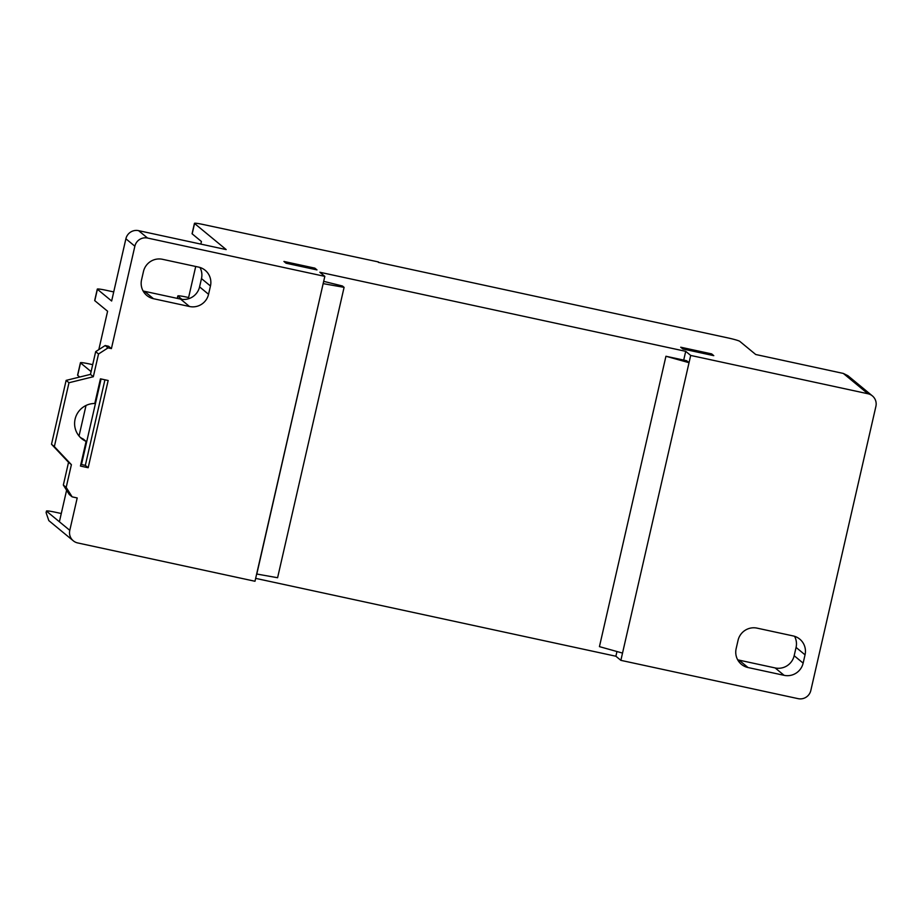 <?xml version="1.0" encoding="UTF-8"?>
<svg xmlns="http://www.w3.org/2000/svg" width="922" height="922" viewBox="0 0 922 922"><rect width="100%" height="100%" fill="white"/><g stroke="black" fill="none" stroke-linecap="round" stroke-linejoin="round"><path stroke-width="1.38" d="M323.68 281.348L342.442 285.993L344.09 287.353L277.591 577.737L256.8 574.037L323.173 283.55M344.09 287.353L323.311 283.653M711.646 353.898L713.778 355.662L682.868 348.977L680.724 347.214L711.646 353.898L710.401 354.935M378.435 261.94L203.428 224.553A10.672 0.841 12.9 0 0 194.45 223.343A10.672 0.841 12.9 0 0 194.554 223.493L226.178 249.585L138.577 230.65L147.555 238.049L324.821 276.37L319.83 272.255L685.714 351.328L690.693 355.443L867.971 393.763L843.319 373.433L755.717 354.497L739.755 341.336A10.672 0.841 12.9 0 0 728.023 337.936L378.343 262.355M314.851 268.141L316.984 269.904L286.062 263.219L283.93 261.456L314.851 268.141L313.595 269.166M686.648 360.733L689.034 362.703L665.938 356.261L686.648 360.733M690.693 355.443L620.863 660.348L615.884 656.234L255.648 578.371M685.714 351.328L683.709 360.099M616.956 651.531L615.884 656.234M59.388 521.771L69.784 530.346A10.672 10.511 129.5 0 0 73.299 540.811L48.808 520.607L46.1 512.644L46.561 511.203L59.388 521.771L66.603 490.25M79.027 436.014L86.023 405.461M98.815 349.622L107.597 311.244L94.782 300.676A10.672 0.841 -167.1 0 1 94.689 300.514L97.294 289.105A10.672 0.841 12.9 0 0 97.398 289.266L94.782 300.676M92.696 364.663L89.411 363.948A10.672 0.841 12.9 0 0 80.433 362.738A10.672 0.841 12.9 0 0 80.525 362.899L77.679 375.346A10.672 0.841 -167.1 0 1 77.586 375.185L80.433 362.738M113.717 291.928L106.272 290.315A10.672 0.841 12.9 0 0 97.294 289.105M188.607 297.529L186.809 297.149A10.672 0.841 12.9 0 0 177.831 295.939A10.672 0.841 12.9 0 0 177.923 296.089L177.393 298.417M194.554 223.493L192.179 233.865A10.672 0.841 -167.1 0 1 192.076 233.715L194.45 223.343M843.319 373.433L847.894 375.692L872.385 395.895A10.672 10.511 129.5 0 1 875.9 406.36L810.818 690.509A10.672 10.511 129.5 0 1 798.141 698.657L620.863 660.348M324.821 276.37L254.991 581.263L77.713 542.943A10.672 10.511 129.5 0 1 73.299 540.811M192.179 233.865L201.434 241.506L200.835 244.111M188.307 298.832L195.718 266.481M181.841 299.327L177.923 296.089M784.115 675.33L748.042 667.54A16.008 15.766 -50.5 0 1 736.148 648.639L738.049 640.341A16.008 15.766 -50.5 0 1 757.066 628.136L793.139 635.926A16.008 15.766 -50.5 0 1 805.044 654.827L803.143 663.125A16.008 15.766 -50.5 0 1 784.115 675.33L775.137 667.931L739.064 660.14A16.008 15.766 -50.5 0 1 737.658 659.76M872.385 395.895A10.672 10.511 129.5 0 0 867.971 393.763M104.935 379.795L85.331 465.38L81.47 464.55L101.074 378.965M111.412 348.608L108.035 347.882L98.527 353.99L95.681 351.639L105.189 345.531L108.566 346.257L111.412 348.608L134.866 246.197L125.888 238.786L111.643 301.01L97.398 289.266M91.105 371.624L80.525 362.899M77.679 375.346L79.718 377.029M69.784 530.346L77.206 497.949L72.135 496.854L69.288 494.503L63.341 485.053L66.188 487.404L72.135 496.854M80.456 466.059L86.103 441.384A19.904 19.593 -50.5 0 1 94.782 403.502L100.44 378.827L108.162 380.498L88.178 467.731L80.456 466.059M189.529 306.507L153.467 298.705A16.008 15.766 -50.5 0 1 141.562 279.804L143.463 271.517A16.008 15.766 -50.5 0 1 162.491 259.301L198.564 267.092A16.008 15.766 -50.5 0 1 210.458 285.993L208.556 294.291A16.008 15.766 -50.5 0 1 189.529 306.507L180.562 299.097L144.489 291.306A16.008 15.766 -50.5 0 1 143.071 290.926M98.527 353.99L93.318 376.729L68.989 382.734L54.352 446.605L71.397 464.665L66.188 487.404M147.555 238.049A10.672 10.511 129.5 0 0 134.866 246.197M61.278 513.508L55.447 512.252A10.672 0.841 12.9 0 0 46.469 511.042A10.672 0.841 12.9 0 0 46.561 511.203M199.97 267.472A16.008 15.766 -50.5 0 1 201.48 278.594L199.578 286.88A16.008 15.766 -50.5 0 1 180.562 299.097M125.888 238.786A10.672 10.511 -50.5 0 1 138.577 230.65M794.557 636.307A16.008 15.766 -50.5 0 1 796.066 647.417L794.165 655.715A16.008 15.766 -50.5 0 1 775.137 667.931M622.534 653.087L599.438 646.633L665.938 356.261M105.189 345.531L108.035 347.882M95.681 351.639L90.471 374.378L66.13 380.383L51.505 444.254L68.539 462.314L63.341 485.053M68.539 462.314L71.397 464.665M51.505 444.254L54.352 446.605M66.13 380.383L68.989 382.734M90.471 374.378L93.318 376.729M86.103 441.384L83.257 439.033A19.904 19.593 -50.5 0 1 80.283 437.385M81.47 464.55L80.836 464.411M88.178 467.731L85.331 465.38M748.042 667.54L739.064 660.14M803.143 663.125L794.165 655.715M805.044 654.827L796.066 647.417M153.467 298.705L144.489 291.306M208.556 294.291L199.578 286.88M210.458 285.993L201.48 278.594M177.831 295.939L177.266 298.394M46.469 511.042L46.1 512.644"/></g></svg>
